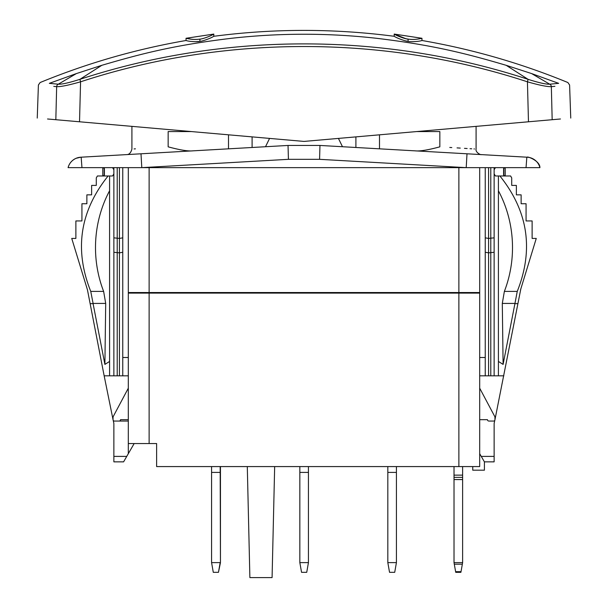 <?xml version="1.0" encoding="UTF-8"?>
<svg xmlns="http://www.w3.org/2000/svg" width="608" height="608" viewBox="0 0 608 608"><rect width="100%" height="100%" fill="white"/><g stroke="black" fill="none" stroke-linecap="round" stroke-linejoin="round"><path stroke-width="0.91" d="M494.775 420.356L494.129 423.556L494.129 456.395L481.255 456.395L479.689 453.69L479.689 292.547L128.311 292.547L128.311 293.102L149.127 293.102L149.127 443.544L128.311 443.544L128.311 421.055L113.369 421.055L113.871 423.556L113.871 456.395L126.745 456.395L128.311 453.69L128.311 443.544M479.689 419.672L487.464 419.672A1.391 1.391 0 0 0 488.855 421.055L493.574 421.055A1.391 1.391 0 0 0 494.958 419.672L520.813 288.975M128.311 292.547L128.311 167.648L141.793 167.648L68.081 167.648A13.878 13.878 0 0 1 80.742 157.214L110.466 155.526M141.793 167.648L141.003 153.794L288.032 145.449L288.428 159.326L141.793 167.648L466.207 167.648L466.997 153.794L319.968 145.449L319.572 159.326L466.207 167.648L526.042 167.648L526.832 157.191L527.258 157.214L466.997 153.794L497.534 155.526M539.919 167.648C540.048 160.626 526.794 156.058 527.258 157.214A13.878 13.878 93.3 0 1 539.919 167.648L526.042 167.648M446.941 152.654L469.467 153.938M161.059 152.654L137.948 153.968M135.44 148.846L134.072 148.93M191.376 131.571L168.158 131.571L168.158 146.84C120.551 149.766 120.551 149.766 168.158 146.84C179.884 150.009 188.1 151.346 192.797 150.852L228.502 148.823L228.502 134.816M141.003 153.794L81.168 157.191L141.003 153.794M138.533 153.938L192.797 150.852M252.1 136.884L252.1 147.486M265.514 146.726L269.572 138.411M338.428 138.411L342.486 146.726M551.464 91.496L551.342 86.663C575.647 84.428 575.647 84.428 551.342 86.663C547.398 86.853 539.425 85.234 527.432 81.814L528.474 121.782L560.462 118.986M528.474 121.782L304 141.421L55.83 119.708C30.962 117.534 30.962 117.534 55.83 119.708L47.538 118.986M552.17 119.708C577.038 117.534 577.038 117.534 552.17 119.708L551.342 86.663L554.914 86.321M551.342 86.663A2.774 2.63 -95.6 0 0 549.678 84.185C546.182 84.421 538.977 82.794 528.071 79.329L527.432 81.814C384.4 34.77 223.6 34.77 80.568 81.814L79.526 121.782M558.615 83.349L531.628 73.583L506.19 65.314L528.071 79.329C383.967 32.072 224.033 32.072 79.929 79.329L80.568 81.814C68.575 85.234 60.602 86.853 56.658 86.663L55.83 119.708M53.762 86.389L56.658 86.663C32.353 84.428 32.353 84.428 56.658 86.663L55.921 116.098M554.64 81.882L558.668 83.349C570.973 82.255 570.973 82.255 558.668 83.349L549.693 84.185M531.628 73.583L549.693 84.193M506.19 65.314C466.663 53.686 433.489 45.076 375.926 38.22M232.119 38.22C280.045 32.916 327.97 32.916 375.896 38.22M58.307 84.185L49.332 83.349L76.372 73.583L101.81 65.314C141.345 53.686 174.504 45.076 232.081 38.22M101.81 65.314L79.929 79.329C69.023 82.794 61.818 84.421 58.322 84.185A2.774 2.63 -84.4 0 0 56.658 86.663M76.372 73.583L58.307 84.193M49.332 83.349C37.027 82.255 37.027 82.255 49.332 83.349L53.36 81.882M52.721 83.676L54.88 83.881M49.924 83.159L50.373 82.992M50.434 82.969L53.177 81.951M406.273 38.775L408.082 39.102L408.082 41.321C409.268 41.975 418.524 41.747 421.96 40.5L421.96 38.281C416.959 39.474 412.33 39.748 408.082 39.102C406.091 39.254 396.963 35.986 394.204 34.071L394.204 36.29C397.678 38.6 406.95 41.625 408.082 41.321L407.504 41.23M406.729 41.086L405.893 40.918M37.248 118.081L38.403 85.006L40.128 82.528C87.225 63.186 135.865 49.172 186.04 40.5C189.544 41.762 198.831 41.967 199.918 41.321L199.781 41.344M199.318 41.405L195.578 41.694M199.956 41.314L199.918 41.321C201.028 41.633 210.307 38.608 213.796 36.29L213.796 34.071C210.999 36.009 201.902 39.254 199.918 39.102C195.654 39.748 191.026 39.474 186.04 38.281L192.341 39.376M186.04 38.281L186.04 40.5L186.04 38.281L213.796 34.071L213.796 36.29C273.934 28.439 334.066 28.439 394.204 36.29L394.204 34.071L405.832 38.684M410.788 39.398L411.183 39.429M195.632 39.474L198.079 39.33M470.052 153.968L355.9 147.486L355.9 136.884M415.203 150.852C419.923 151.346 428.138 150.009 439.842 146.84C487.441 149.766 487.441 149.766 439.842 146.84L439.842 131.571L416.624 131.571M474.491 148.968L473.928 148.93M471.747 148.8L470.014 148.694M467.149 148.519L464.482 148.352M460.279 148.094L457.049 147.896M451.797 147.569L449.776 147.448M379.498 134.816L379.498 148.823M81.958 167.648L81.168 157.191M77.672 157.738A13.878 13.878 -93.3 0 1 80.742 157.214L76.099 158.3C71.949 160.193 69.274 163.309 68.081 167.648A13.878 13.878 -93.3 0 1 71.676 161.295L71.66 161.31M288.032 145.449L319.968 145.449M503.842 168.211L503.842 175.423M504.898 175.978L503.599 175.104L503.599 168.522L504.898 167.648M494.129 375.82L494.129 173.888L495.436 175.978L498.416 175.978L498.416 190.768A115.186 108.239 -90 0 1 504.366 291.407L502.299 303.422L503.105 364.405L498.416 361.441L498.416 190.768M494.129 173.888L494.129 167.648M495.436 167.648L494.129 169.738M517.864 303.65L514.915 303.65L517.248 291.407C533.9 249.668 528.116 211.189 499.898 175.978L510.598 175.978L511.723 177.916L511.723 185.417L516.374 185.417L516.374 194.849L521.124 194.849L521.124 203.733L526.072 203.733L526.072 220.94L532.122 220.94L532.122 238.427L536.264 238.427L520.562 289.773M499.898 175.978L498.416 175.978M517.248 291.407L504.366 291.407M498.416 361.441L498.416 375.82L503.842 375.82M514.915 303.65L503.105 364.405M514.908 303.422L502.299 303.422M479.689 375.82L498.416 375.82M479.689 388.185L494.631 416.282A2.774 2.774 0 0 1 494.958 417.59L494.958 419.672M472.75 466.579L472.75 470.189L484.409 470.189L484.409 461.86L494.129 461.86L494.129 456.395M149.127 443.544L156.621 443.544L156.621 466.579L458.873 466.579L458.873 293.102L479.689 293.102M479.689 453.69L479.689 466.579L458.873 466.579M458.873 293.102L149.127 293.102M128.311 357.496L122.755 357.496L122.755 167.648M128.311 293.102L128.311 421.055M484.409 461.86L481.255 456.395M113.871 456.395L113.871 461.86L123.591 461.86L126.745 456.395M128.311 453.69L134.163 443.544M113.369 421.055L113.225 420.356M128.311 388.185L113.369 416.282A2.774 2.774 0 0 0 113.042 417.59L113.042 419.672L104.158 375.82L87.438 289.773L71.736 238.427L75.878 238.427L75.878 220.94L81.928 220.94L81.928 203.733L86.876 203.733L86.876 194.849L91.626 194.849L91.626 185.417L96.277 185.417L96.277 177.916L97.402 175.978L108.102 175.978C79.884 211.189 74.1 249.668 90.752 291.407L93.092 303.422L105.701 303.422L104.895 364.405L93.085 303.65L90.136 303.65M104.158 175.423L104.158 168.211M103.102 167.648L104.401 168.522L104.401 175.104L103.102 175.978M112.564 167.648L113.871 169.738L113.871 167.648M113.871 375.82L113.871 169.738M113.871 173.888L112.564 175.978L108.102 175.978M128.311 375.82L104.158 375.82M122.755 252.267L119.426 252.86L113.871 252.267M122.755 237.834L119.426 238.427L113.871 237.834M122.755 375.82L122.755 357.496M109.584 375.82L109.584 361.441L104.895 364.405M90.752 291.407L103.634 291.407L105.701 303.422M109.584 175.978L109.584 190.768A115.186 108.239 -90 0 0 103.634 291.407M109.584 361.441L109.584 190.768M87.187 288.975L87.438 289.773M119.145 421.055A1.391 1.391 0 0 0 120.536 419.672L128.311 419.672M113.042 419.672A1.391 1.391 0 0 0 114.426 421.055M479.689 292.547L479.689 167.648M479.689 357.496L485.245 357.496L485.245 167.648M485.245 375.82L485.245 357.496M485.245 237.834L488.574 238.427L494.129 237.834M485.245 252.267L488.574 252.86L494.129 252.267M134.414 293.102L134.505 292.547M473.495 292.547L473.586 293.102M247.296 466.579L249.88 577.6L272.08 577.6L274.664 466.579M454.016 466.579L454.016 562.613L455.734 572.326L460.91 572.326L455.734 572.326M462.62 466.579L462.62 562.613L460.91 572.326M462.62 477.348L454.016 477.348M387.82 562.613L389.538 572.326L394.714 572.326L396.424 562.613L387.82 562.613L387.82 466.579M387.82 472.408L396.424 472.408L396.424 466.579M396.424 562.613L396.424 472.408M299.835 562.613L301.553 572.326L306.728 572.326L308.438 562.613L299.835 562.613L299.835 466.579M299.835 472.408L308.438 472.408L308.438 466.579M308.438 562.613L308.438 472.408M211.576 472.408L220.453 472.408L220.453 562.613L218.462 572.326L220.18 562.613L211.576 562.613L211.576 466.579M220.453 562.613L220.18 466.579M211.576 562.613L213.286 572.326L218.462 572.326M220.453 472.408L220.453 466.579M199.918 41.321L199.918 39.102M288.428 159.326L319.572 159.326M117.207 375.82L117.207 167.648M119.426 375.82L119.426 167.648M149.127 167.648L149.127 292.547M458.873 292.547L458.873 167.648M488.574 167.648L488.574 375.82M490.793 167.648L490.793 375.82M149.211 293.102L149.249 292.547M458.751 292.547L458.789 293.102M462.346 564.178L454.298 564.178M462.62 562.613L454.016 562.613M462.62 479.568L454.016 479.568M462.62 475.129L454.016 475.129M461.024 571.68L455.62 571.68M131.913 126.365L131.913 149.066C130.895 152.79 129.147 154.637 126.677 154.607M394.204 34.071L421.96 38.281L421.96 40.5C472.135 49.172 520.775 63.186 567.872 82.528L569.597 85.006L570.752 118.081M476.087 126.365L476.087 149.066C475.22 152.327 480.898 155.207 481.323 154.607L472.264 154.098M68.081 167.648L68.218 167.147M505.225 167.648L505.225 175.978M102.775 175.978L102.775 167.648"/></g></svg>
